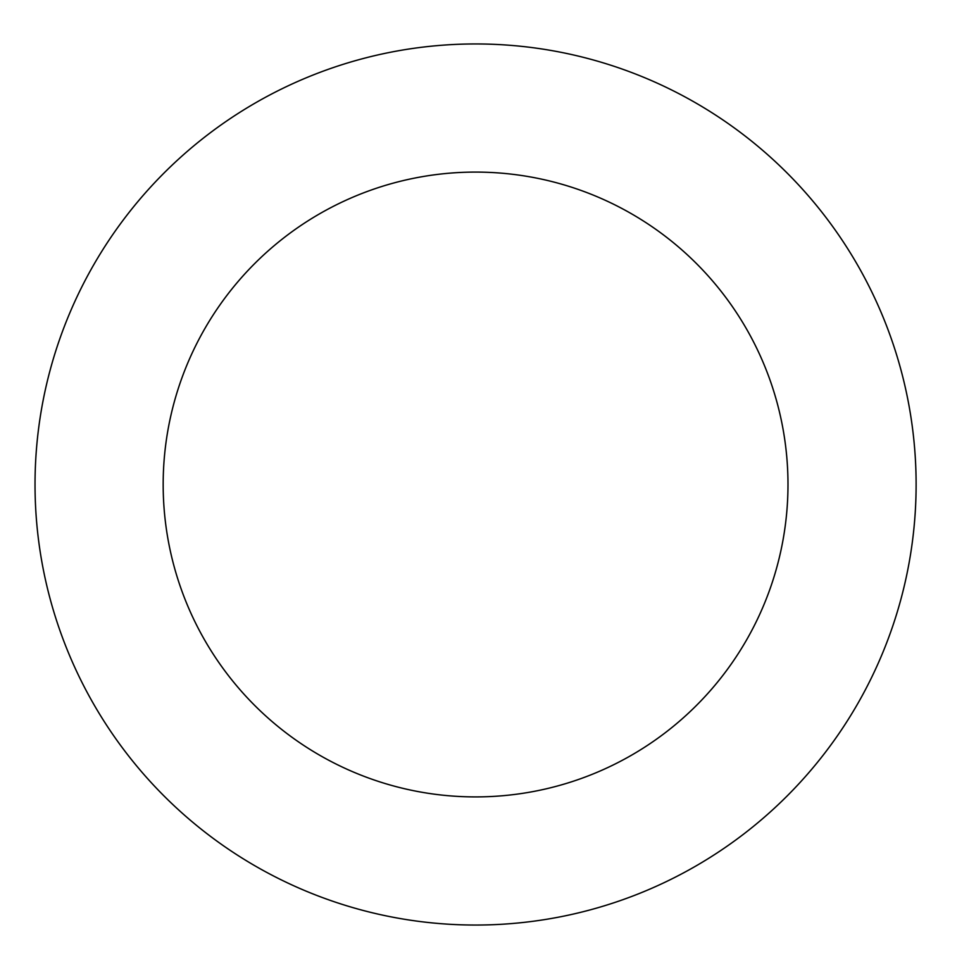 <?xml version="1.0" encoding="UTF-8"?>
<svg xmlns="http://www.w3.org/2000/svg" width="969" height="969" viewBox="0 0 969 969"><rect width="100%" height="100%" fill="white"/><g stroke="black" fill="none" stroke-linecap="round" stroke-linejoin="round"><path stroke-width="1.45" d="M787.991 484.5A312.418 312.418 0 0 1 319.37 755.057A312.418 312.418 0 0 1 319.37 213.943A312.418 312.418 0 0 1 787.991 484.5M916.117 484.5A440.532 440.532 0 0 1 255.307 866.02A440.532 440.532 0 0 1 255.307 102.98A440.532 440.532 0 0 1 916.117 484.5"/></g></svg>
